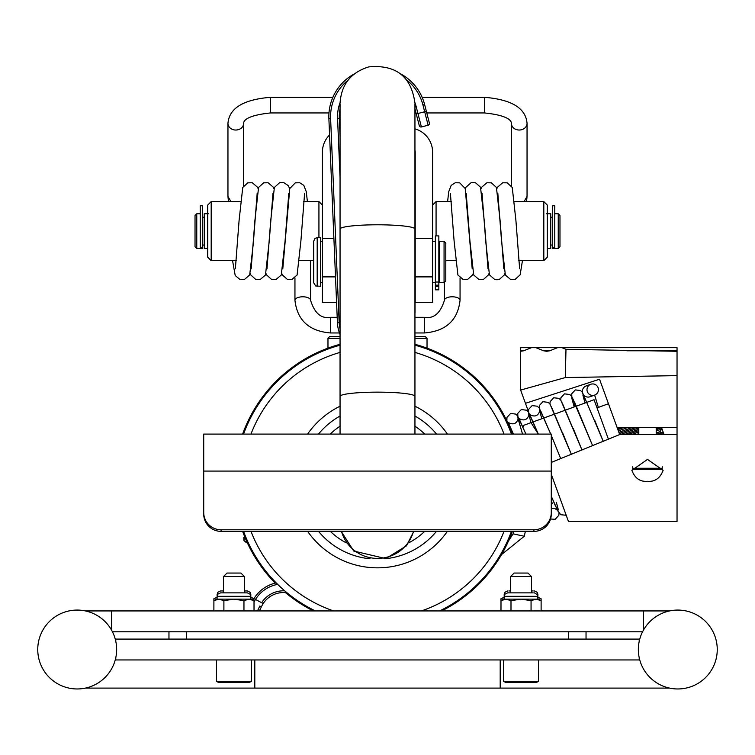 <?xml version="1.0" encoding="UTF-8"?>
<svg xmlns="http://www.w3.org/2000/svg" width="755" height="755" viewBox="0 0 755 755"><rect width="100%" height="100%" fill="white"/><g stroke="black" fill="none" stroke-linecap="round" stroke-linejoin="round"><path stroke-width="1.13" d="M512.381 434.087A143.374 143.374 0 0 0 414.948 344.289L427.198 348.206M498.866 559.002L500.376 556.558M509.757 538.032L503.896 550.367M246.3 540.486L245.63 542.043L247.536 543.232L242.648 531.369L244.412 536.022L242.648 531.369L244.412 536.022L243.941 540.523L245.63 542.043L243.941 540.523L243.789 537.494M441.581 610.937A143.374 143.374 0 0 0 512.352 531.369M340.052 344.289A143.374 143.374 0 0 0 242.619 434.087M242.648 531.369A143.374 143.374 0 0 0 275.197 583.134M285.475 592.618A143.374 143.374 0 0 0 313.419 610.937M340.052 338.268L327.972 338.268L329.709 336.532L340.052 336.532M414.948 336.532L425.291 336.532L427.028 338.268L427.028 348.14M427.028 338.268L414.948 338.268M414.948 202.227L414.948 208.767M501.556 554.557L524.31 536.248L525.348 531.369M590.75 384.286A5.738 5.729 70 0 0 587.333 391.637A5.738 5.729 70 0 0 594.676 395.063A5.738 5.729 70 0 0 598.102 387.711A5.738 5.729 70 0 0 590.75 384.286L586.125 385.965A5.738 5.729 70 0 0 582.473 392.477M584.125 395.488A5.738 5.729 70 0 0 590.051 396.743L594.676 395.063L598.337 407.417L594.629 395.082M617.892 429.642L617.146 427.604L677.037 427.604L677.037 434.559L619.676 434.559L617.892 429.642L623.479 427.604M618.354 430.916L627.443 427.604M620.299 434.559L638.805 427.821M624.291 434.559L638.805 429.274M636.229 434.559L638.805 433.615M656.189 428.736L658.577 427.604M656.189 433.002L660.03 431.605L661.682 429.048L661.257 427.858L658.653 427.83M656.189 434.408L660.483 432.851L660.03 431.605M551.282 500.707L552.367 503.67L551.282 503.17M608.464 439.316L594.053 399.725L523.838 425.282L522.8 427.509M661.531 427.604L664.06 434.559M662.918 434.559L662.966 432.568L660.483 432.851M657.492 434.559L662.966 432.568M661.078 434.559L663.39 433.719M656.189 429.699L661.257 427.858M656.189 431.048L661.682 429.048M627.849 434.559L638.805 430.567M631.614 434.559L638.805 431.945M618.864 432.332L631.85 427.604M619.308 433.549L635.625 427.604M617.552 428.717L620.591 427.604M677.037 427.604L677.037 375.622L565.306 377.566L520.629 390.071L525.452 403.312L599.545 379.236L617.146 427.604M677.037 375.622L677.037 347.668L520.629 347.668L520.629 390.071M677.037 434.559L677.037 521.45L568.449 521.45L551.282 474.282M525.452 403.312L528.302 411.145M677.037 351.292L565.986 349.301L561.909 347.668M565.306 377.566L565.986 349.301M520.629 350.782L520.629 351.292L523.706 350.782L520.629 350.782M647.497 481.303C640.098 481.926 634.889 478.283 631.859 470.356L647.497 459.408L663.135 470.356C660.106 478.283 654.887 481.926 647.497 481.303M619.676 434.559L551.282 462.419M557.558 347.668L549.772 350.782L546.705 351.292L543.628 350.782L535.842 347.668M531.492 347.668L523.706 350.782M662.267 468.27L660.465 469.317L634.53 469.317L632.728 468.27L662.267 468.27L662.267 466.76M639.221 641.288L639.221 639.089L115.779 639.089L115.779 641.288M115.779 657.756L115.779 659.945L639.221 659.945L639.221 657.756M643.562 629.915L643.562 610.937L111.438 610.937L111.438 629.915M112.438 631.793L642.562 631.793M223.527 576.527L227 573.054L240.902 573.054L244.384 576.527L223.527 576.527L223.527 592.864M251.33 681.331L249.244 682.539L218.657 682.539L216.572 681.331L251.33 681.331L251.33 659.945M510.616 576.527L514.098 573.054L528 573.054L531.473 576.527L510.616 576.527L510.616 592.864M538.428 681.331L536.343 682.539L505.756 682.539L503.67 681.331L538.428 681.331L538.428 659.945M37.75 649.517A39.449 39.449 0 0 0 96.923 683.681A39.449 39.449 0 0 0 96.923 615.353A39.449 39.449 0 0 0 37.75 649.517M638.352 649.517A39.449 39.449 0 0 0 697.526 683.681A39.449 39.449 0 0 0 697.526 615.353A39.449 39.449 0 0 0 638.352 649.517M259.399 610.937L261.589 606.359L259.399 610.937M253.944 598.639A34.758 34.758 0 0 1 276.188 582.898A34.758 34.758 0 0 0 253.944 598.639L253.076 600.131L253.944 598.639L263.184 603.528L261.589 606.359A1.736 0.5 25.6 0 1 259.805 606.057L257.474 610.937M340.052 177.699L337.56 118.365L339.297 118.29A38.231 38.231 0 0 1 340.052 109.003A38.231 38.231 0 0 0 339.297 118.29L340.052 136.164M414.948 102.708A39.968 39.968 0 0 1 416.213 106.757L417.94 113.486L424.678 111.759L422.951 105.03L424.631 104.596A48.66 48.66 0 0 0 400.716 73.924A48.66 48.66 0 0 1 424.631 104.596L429.387 123.112A1.736 1.736 0 0 1 428.132 125.226L421.403 126.953A1.736 1.736 0 0 1 419.289 125.698L414.948 108.814M429.387 123.112L426.358 111.325L424.678 111.759L428.132 125.226A1.736 1.736 0 0 0 429.387 123.112A1.736 1.736 0 0 1 428.132 125.226M339.155 322.536L337.419 322.611A34.758 34.758 0 0 0 340.052 334.484A34.758 34.758 0 0 1 337.419 322.611L328.887 118.733A48.66 48.66 0 0 1 354.284 73.924A48.66 48.66 0 0 0 328.887 118.733L330.614 118.658L339.155 322.536A33.022 33.022 0 0 0 340.052 328.897M277.67 584.379A33.022 33.022 0 0 0 255.416 599.555L254.02 602.084M287.051 592.798A24.33 24.33 0 0 0 263.184 603.528A24.33 24.33 0 0 1 287.051 592.798M439.618 610.937A142.506 142.506 0 0 0 511.428 531.369A142.506 142.506 0 0 1 439.618 610.937A142.506 142.506 0 0 0 511.428 531.369A142.506 142.506 0 0 1 439.618 610.937M511.465 434.087A142.506 142.506 0 0 0 414.948 345.186A142.506 142.506 0 0 1 511.465 434.087A142.506 142.506 0 0 0 414.948 345.186A142.506 142.506 0 0 1 511.465 434.087M315.382 610.937A142.506 142.506 0 0 1 243.572 531.369A142.506 142.506 0 0 0 315.382 610.937M243.535 434.087A142.506 142.506 0 0 1 340.052 345.186A142.506 142.506 0 0 0 243.535 434.087M436.466 531.369A76.463 76.463 0 0 1 384.946 558.785M370.054 558.785A76.463 76.463 0 0 1 318.534 531.369M318.468 434.087A76.463 76.463 0 0 1 340.052 416.014M414.948 416.014A76.463 76.463 0 0 1 436.532 434.087M254.02 610.937L254.02 600.669L251.33 599.121L216.572 599.121L213.901 600.659L213.882 610.937M254.02 600.669L248.99 599.121L243.959 600.669L233.956 599.121M243.959 600.669L243.959 610.937M233.927 599.121L223.895 600.669L223.895 610.937M223.895 600.669L218.893 599.121L213.882 600.669L213.882 598.762L217.1 597.422M221.791 592.864L247.338 592.864L250.065 594.185L250.811 596.337L217.1 596.337L217.1 599.121M217.666 594.43L217.1 594.43L217.1 596.337L217.874 594.147L220.573 592.864L233.956 592.864M537.9 597.205L541.118 598.762L541.118 610.937L541.118 600.669L538.428 599.121L503.67 599.121L500.999 600.659L500.98 610.937M541.118 600.669L536.088 599.121L531.058 600.669L521.026 599.121L510.993 600.669L510.993 610.937M531.058 600.669L531.058 610.937M510.993 600.669L505.982 599.121L500.98 600.669L500.98 598.762L504.189 597.422M537.333 594.43L537.9 594.43L537.9 596.337L504.189 596.337L504.972 594.147L507.662 592.864L533.209 592.864M507.662 592.864L521.044 592.864M504.189 597.205L500.999 598.753M541.118 598.762L537.9 597.431M508.879 590.957L510.616 590.957L508.879 590.957M531.473 590.957L533.209 590.957M250.811 597.431L253.907 598.696L250.811 597.205M217.1 597.205L213.901 598.753M244.384 590.957L247.338 590.957L250.047 592.26L250.811 594.43L250.235 594.43M217.1 594.43L217.855 592.26L220.573 590.957L223.527 590.957M586.04 631.793L586.04 639.089M568.666 631.793L568.666 639.089L186.334 639.089L186.334 631.793M168.96 639.089L168.96 631.793M554.765 248.499L554.765 205.756L552.679 205.756L552.679 248.499L558.238 248.508L558.238 213.75L554.765 213.75M200.235 205.756L200.235 248.508L202.321 248.499L202.321 205.756L200.235 205.756M317.194 286.305L317.194 237.646L320.677 237.646L320.677 286.305L315.666 285.956L313.721 282.832L313.721 241.119L313.721 282.832M444.063 241.298L445.799 243.034L445.799 280.917L444.063 282.663L444.063 241.298L439.363 241.298L439.363 282.663L444.063 282.663M546.469 213.75L550.763 213.75L550.763 248.508L547.29 248.508M550.763 217.232L552.679 217.232M558.238 248.508L559.974 246.772L559.974 215.486L558.238 213.75M196.762 248.508L196.762 213.75L195.026 215.486L195.026 246.772L196.762 248.508L200.235 248.508M196.762 213.75L200.235 213.75M202.321 217.232L204.237 217.232M208.531 213.75L204.237 213.75L204.237 248.508L207.71 248.508M543.817 201.585L547.29 205.067L547.29 257.2L543.817 260.673L543.817 201.585L514.551 201.585M451.433 201.585L436.069 201.585L436.069 235.909M211.183 260.673L207.71 257.2L207.71 205.067L211.183 201.585L211.183 260.673L236.381 260.673M318.931 237.646L318.931 201.585L303.567 201.585M432.587 276.896L432.587 302.396L415.212 302.396L415.212 238.429L432.587 238.429L432.587 276.896L415.212 276.896M414.948 150.226A6.955 6.908 -0 0 1 415.212 152.095L415.212 238.429M414.948 128.85A24.33 24.179 -0 0 1 432.587 152.095L432.587 238.429M336.57 302.396L322.413 302.396L322.413 152.095A24.33 24.179 -0 0 1 329.567 134.975M414.948 193.384A6.955 6.908 180 0 1 415.212 195.262M414.948 104.218L414.948 434.087M203.718 512.532A17.374 17.271 -0 0 0 221.092 529.793L221.092 531.369A17.374 17.271 180 0 1 203.718 514.098L203.718 434.087L551.282 434.087L551.282 514.098A17.374 17.271 180 0 1 533.908 531.369L533.908 529.793A17.374 17.271 -0 0 0 551.282 512.532M221.092 529.793L533.908 529.793M221.092 531.369L533.908 531.369M438.844 235.909L438.844 289.844L435.371 289.844L435.371 235.909L438.844 235.909M328.982 112.948L270.535 112.948L270.535 97.31C243.346 99.528 229.161 108.21 227.953 123.376L227.953 196.376L230.917 201.585M422.13 97.31L484.465 97.31C511.654 99.528 525.839 108.21 527.047 123.376L527.047 196.376L524.083 201.585M508.54 540.873L513.098 533.86L524.31 536.248M513.466 434.087L508.19 422.46C513.173 425.093 516.505 423.885 518.166 418.827L522.517 434.087L525.895 434.087L518.987 418.534C523.97 421.167 527.292 419.959 528.962 414.901L528.962 414.929M551.282 508.502L554.425 508.294L557.567 510.295L551.282 496.262L555.538 506.161M531.02 422.668L538.324 434.087L528.443 412.051L526.679 410.229L521.318 409.559L517.76 413.381L517.939 418.251L522.526 434.087M551.575 436.145L551.282 435.437M562.343 432.162L571.337 454.321L550.036 404.189L548.272 402.377L542.902 401.698L539.353 405.529L539.523 410.39L541.826 418.742L539.759 410.975C538.088 416.033 534.766 417.241 529.784 414.608L538.334 434.087M573.158 428.264L581.982 450.018L560.833 400.263L558.908 398.347L553.698 397.772L550.15 401.603L549.914 404.01M574.196 406.954L574.602 402.198L592.628 445.714L571.629 396.328L569.855 394.516L564.495 393.846L560.946 397.668L560.701 400.084M594.732 420.375L603.273 441.42L582.426 392.402L580.491 390.486L575.291 389.92L571.733 393.742L571.903 398.602L574.206 406.954M549.772 350.782L543.628 350.782M677.037 350.782L626.914 350.782M85.438 688.098L254.803 688.098L254.803 659.945M254.803 688.098L500.197 688.098L500.197 659.945M422.951 105.03A46.923 46.923 0 0 0 406.917 80.134M348.083 80.134A46.923 46.923 0 0 0 330.614 118.658M337.56 118.365A39.968 39.968 0 0 1 340.052 102.708M318.931 604.934A135.551 135.551 0 0 0 328.491 609.068M426.509 609.068A135.551 135.551 0 0 0 504.01 531.369A135.551 135.551 0 0 1 421.384 610.937M504.038 434.087A135.551 135.551 0 0 0 414.948 352.406A135.551 135.551 0 0 1 504.038 434.087M261.73 602.575A26.066 26.066 0 0 1 284.701 590.835M416.26 113.92L417.94 113.486L421.403 126.953A1.736 1.736 0 0 1 419.289 125.698M414.948 107.078L416.213 106.757M424.744 434.087A67.78 67.78 0 0 0 414.948 426.197M340.052 426.197A67.78 67.78 0 0 0 330.256 434.087M330.341 531.369A67.78 67.78 0 0 0 346.356 542.883M408.644 542.883A67.78 67.78 0 0 0 424.659 531.369M447.366 531.369A85.155 85.155 0 0 1 307.634 531.369M307.578 434.087A85.155 85.155 0 0 1 340.052 406.209M414.948 406.209A85.155 85.155 0 0 1 447.422 434.087M340.052 352.406A135.551 135.551 0 0 0 250.962 434.087M250.99 531.369A135.551 135.551 0 0 0 333.616 610.937M504.765 594.43L504.189 594.43L504.189 599.121M554.765 247.281L552.679 247.281M202.321 247.281L200.235 247.281M335.503 276.896L322.413 276.896M322.413 238.429L333.899 238.429M341.477 531.369A37.448 37.212 -0 0 0 413.523 531.369M414.948 396.375A37.448 4.228 180 0 0 377.5 392.147A37.448 4.228 180 0 0 340.052 396.375L340.052 434.087M414.948 229.02A37.448 4.228 180 0 0 377.5 224.792A37.448 4.228 180 0 0 340.052 229.02L340.052 396.375M203.718 471.082L551.282 471.082M438.844 282.03L435.371 282.03M438.844 285.145L435.371 285.145M438.844 286.371L435.371 286.371M330.577 317.327C321.243 318.94 314.59 313.268 310.588 300.301A7.824 3.511 0 0 0 302.774 296.791A7.824 3.511 0 0 0 294.95 300.301C297.215 320.299 309.088 331.19 330.577 332.964L330.577 317.327L337.202 317.327M227.953 123.376A7.824 6.653 0 0 0 235.777 130.03A7.824 6.653 0 0 0 243.601 123.376L243.601 185.947M484.465 97.31L484.465 112.948C515.297 116.119 510.776 124.188 511.399 123.376L511.399 185.947M424.423 317.327C433.757 318.94 440.41 313.268 444.412 300.301A7.824 3.511 180 0 1 452.226 296.791A7.824 3.511 180 0 1 460.05 300.301C457.785 320.299 445.912 331.19 424.423 332.964L424.423 317.327L414.948 317.327M527.047 123.376A7.824 6.653 180 0 1 519.223 130.03A7.824 6.653 180 0 1 511.399 123.376M327.972 338.268L327.972 348.14M415.033 312.806L415.033 282.663M513.098 533.86L513.626 531.369M506.888 420.922L506.945 417.392L510.644 413.447L515.816 414.118L517.6 415.892L525.895 434.087M559.03 513.032L558.823 515.335L555.151 519.298L550.565 519.006M566.203 515.269L560.757 514.721L557.766 510.89L551.282 496.252M540.58 410.673L550.744 434.087L539.249 408.125L537.315 406.199L532.115 405.633L528.557 409.455L528.726 414.316L531.029 422.668M556.322 502.226L558.389 509.993M560.71 458.615L551.282 435.418M571.356 454.312L551.376 406.747M582.001 450.018L562.164 402.821M592.637 445.714L572.96 398.885M582.935 395.261L585.002 403.019L582.36 391.581M608.455 403.736L597.026 407.889M656.189 434.559L656.189 427.604M638.805 434.559L638.805 427.604M632.728 468.27L632.728 466.76M111.438 610.937L85.438 610.937M643.562 610.937L669.562 610.937M500.197 688.098L669.562 688.098M244.384 576.527L244.384 592.864M216.572 681.331L216.572 659.945M531.473 576.527L531.473 592.864M503.67 681.331L503.67 659.945M250.811 594.43L250.811 599.121M534.427 592.864L537.551 594.808L537.9 599.121M504.189 594.43L504.935 592.279L507.662 590.957M537.9 594.43L537.154 592.279L534.427 590.957M320.677 282.663L322.413 282.663M432.587 282.663L435.371 282.663M320.677 241.298L322.413 241.298M432.587 241.298L435.371 241.298M438.844 281.964L439.363 281.964M438.844 241.996L439.363 241.996M317.194 237.646L315.043 238.391L313.721 241.119M550.763 245.035L552.679 245.035M202.321 245.035L204.237 245.035M543.817 260.673L518.619 260.673M455.51 260.673L445.799 260.673M432.587 205.067L436.069 201.585M299.49 260.673L313.721 260.673M211.183 201.585L240.449 201.585M322.413 205.067L318.931 201.585M341.222 531.369L353.736 551.027L385.805 558.606L406.445 545.846L413.778 531.369M340.052 104.218L340.052 229.02M340.052 103.312C341.241 84.579 350.811 72.442 368.751 66.902C396.035 64.43 411.437 76.566 414.948 103.312L414.948 103.322M228.001 197.046L228.472 201.585M232.559 260.673L235.22 275.556L239.967 279.444L244.422 279.501L249.707 274.914L253.284 243.742L257.162 193.412M304.595 193.431L300.924 240.675L297.102 275.009L291.817 279.51L287.353 279.425L282.294 274.829L281.832 273.631M288.787 193.412L285.107 240.675L281.285 275.009L276 279.51L271.545 279.425L266.477 274.829L266.024 273.631M273.923 188.627L273.385 187.249L268.091 182.748L263.637 182.833L258.569 187.429L254.926 220.224L251.16 268.837M272.97 193.412L269.29 240.675L265.477 275.009L260.182 279.51L255.728 279.425L250.66 274.829L250.207 273.631M258.116 188.627L257.568 187.249L252.274 182.748L247.819 182.833L242.761 187.429L239.109 220.224L235.362 268.789M307.398 201.585L306.266 191.657L303.821 185.39L299.763 182.757L295.309 182.823L289.769 188.542L282.795 268.837M289.741 188.627L288.136 185.541L284.069 182.795L281.766 182.474L279.425 182.842L274.367 187.476L270.696 220.922L266.977 268.837M330.577 332.964L339.457 332.964M310.588 300.301L310.588 260.673M294.95 300.301L294.95 277.849M339.448 112.948L340.052 112.948M414.948 112.948L416.014 112.948M426.773 112.948L484.465 112.948M270.535 97.31L332.87 97.31M270.535 112.948C239.703 116.119 244.224 124.188 243.601 123.376M450.405 193.431L454.076 240.675L457.898 275.009L463.183 279.51L467.647 279.425L472.705 274.829L473.168 273.631M466.212 193.412L469.893 240.675L473.715 275.009L479 279.51L483.455 279.425L488.523 274.829L488.985 273.631M481.077 188.627L481.614 187.249L486.909 182.748L491.363 182.833L496.431 187.429L500.074 220.224L503.84 268.837M496.884 188.627L497.432 187.249L502.726 182.748L507.181 182.833L512.239 187.429L515.891 220.224L519.638 268.789M497.838 193.412L501.518 240.675L505.34 275.009L510.635 279.51L515.089 279.425L520.148 274.829L522.451 260.673M526.528 201.585L526.999 197.046M447.602 201.585L448.734 191.657L451.179 185.39L455.237 182.757L459.691 182.823L465.231 188.542L472.205 268.837M488.023 268.837L484.351 221.621L480.52 187.221L475.622 182.861L473.272 182.474L470.969 182.776L465.703 187.466L465.259 188.637M504.793 273.631L504.236 275.037L499.348 279.397L496.998 279.794L494.695 279.482L489.429 274.801L485.805 242.185L482.03 193.412M424.423 332.964L414.948 332.964M460.05 300.301L460.05 277.849M444.412 300.301L444.412 282.313"/></g></svg>

